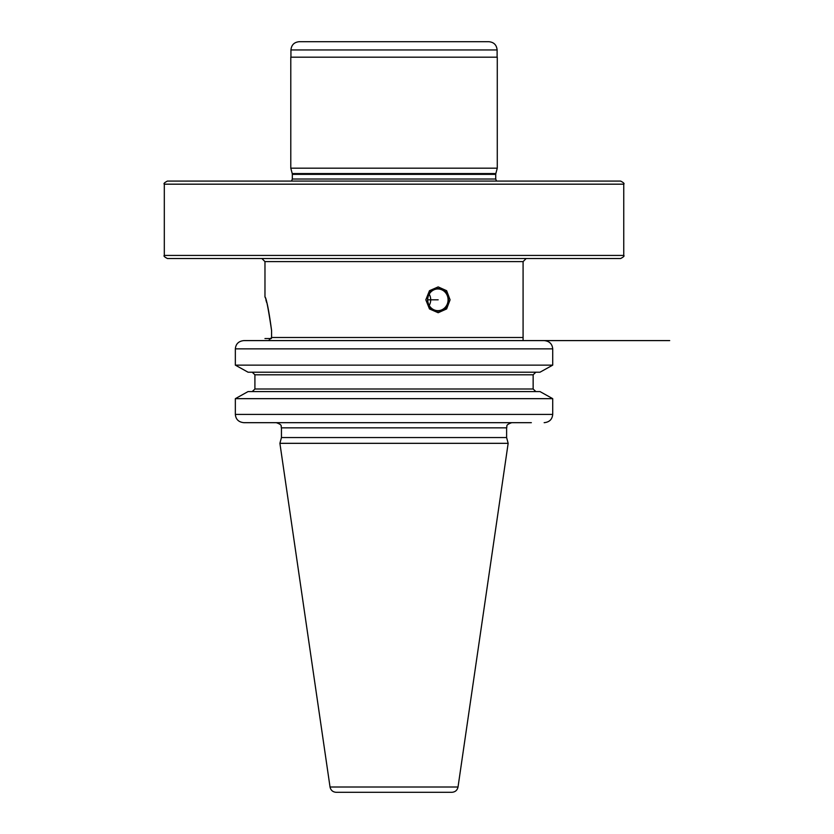 <?xml version="1.0" encoding="UTF-8"?>
<svg xmlns="http://www.w3.org/2000/svg" width="834" height="834" viewBox="0 0 834 834"><rect width="100%" height="100%" fill="white"/><g stroke="black" fill="none" stroke-linecap="round" stroke-linejoin="round"><path stroke-width="1.25" d="M268.569 340.595L271.582 337.499L271.582 330.504C268.955 310.988 266.765 299.854 265.014 297.102C266.067 297.029 268.256 308.163 271.582 330.504L271.582 337.499L523.085 337.499L523.085 340.595L669.692 340.595M266.63 302.471L265.91 300.011M268.068 340.595L243.903 340.595C238.67 341.116 235.813 343.869 235.344 348.862C235.813 343.869 238.67 341.116 243.903 340.595L531.341 340.595M448.463 299.813C448.994 284.738 427.383 284.738 427.54 299.813C427.383 314.898 448.994 314.898 448.463 299.813M427.717 299.813A10.842 10.185 90 0 0 437.902 310.655A10.842 10.185 90 0 0 448.087 299.813A10.842 10.185 -90 0 0 437.902 288.971A10.842 10.185 -90 0 0 427.717 299.813L438.173 299.813M458.022 787.004L330.035 787.004C330.764 790.278 332.808 792.05 336.165 792.3L451.892 792.3C455.239 792.05 457.282 790.278 458.022 787.004L508.156 443.323L279.901 443.323L281.444 437.548L281.444 427.842C280.453 426.31 283.341 425.132 276.283 422.682M281.444 437.548L506.613 437.548L508.156 443.323M235.344 348.862L235.344 365.136L248.063 372.214L235.344 365.136L552.713 365.136L539.984 372.214L552.713 365.136L552.713 348.862C552.233 343.869 549.387 341.116 544.154 340.595C549.387 341.116 552.233 343.869 552.713 348.862L235.344 348.862M252.222 372.214L254.912 374.8L254.912 388.998L252.222 391.573M539.984 391.573L552.713 398.662L235.344 398.662L248.063 391.573L539.984 391.573L552.713 398.662L552.713 414.415C552.233 419.408 549.387 422.16 544.154 422.682C549.387 422.16 552.233 419.408 552.713 414.415L235.344 414.415C235.813 419.408 238.67 422.16 243.903 422.682L268.068 422.682M248.063 391.573L235.344 398.662L235.344 414.415C235.813 419.408 238.67 422.16 243.903 422.682L531.341 422.682M535.835 391.573L533.145 388.998L533.145 374.8L535.835 372.214M517.09 422.682L523.085 422.682M539.984 372.214L248.063 372.214M342.409 41.7L445.648 41.7M290.785 168.176L290.785 57.192L497.272 57.192L497.272 168.176L290.785 168.176L292.223 173.566L495.834 173.566L497.272 168.176M623.749 184.178L164.308 184.178C163.422 183.668 164.454 182.636 167.405 181.082L620.652 181.082C623.603 182.636 624.635 183.668 623.749 184.178L623.749 255.423C624.635 255.923 623.603 256.955 620.652 258.519L167.405 258.519C164.454 256.955 163.422 255.923 164.308 255.423L623.749 255.423M523.085 337.499L523.085 261.615L264.972 261.615L261.876 258.519L348.862 258.519M425.82 299.813L429.479 308.945L438.173 312.719L446.628 308.945L450.079 299.813L446.628 290.691L438.173 286.906L429.479 290.691L425.82 299.813M429.208 294.173A10.842 10.185 -90 0 1 430.698 299.813A10.842 10.185 -90 0 1 429.208 305.463M264.962 338.531L271.415 338.531M506.613 437.548L506.613 427.842L281.444 427.842M533.145 374.8L254.912 374.8M254.912 388.998L533.145 388.998M290.941 49.957L497.116 49.957C496.626 44.942 493.874 42.19 488.86 41.7L299.197 41.7C294.183 42.19 291.431 44.942 290.941 49.957L290.941 57.192M495.834 173.566L495.73 174.369L292.327 174.369L292.223 173.566M292.327 174.369L292.327 179.018L495.73 179.018L496.511 181.082M264.972 261.615L264.972 296.977M330.035 787.004L279.901 443.323M506.613 427.842C507.604 426.31 504.716 425.132 511.774 422.682M497.116 49.957L497.116 57.192M495.73 174.369L495.73 179.018M292.327 179.018L291.546 181.082M164.308 184.178L164.308 255.423M523.085 261.615L526.181 258.519"/></g></svg>
